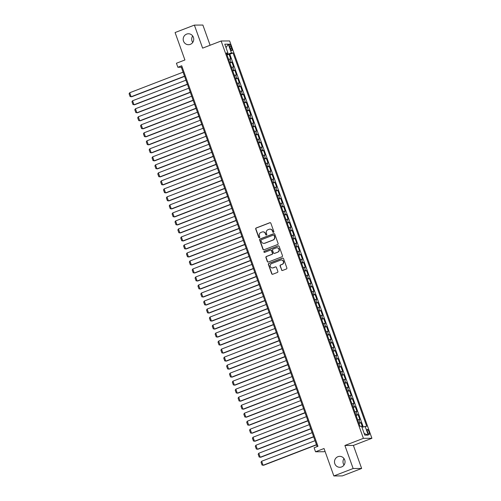 <?xml version="1.0" encoding="UTF-8"?>
<svg xmlns="http://www.w3.org/2000/svg" width="501" height="501" viewBox="0 0 501 501"><rect width="100%" height="100%" fill="white"/><g stroke="black" fill="none" stroke-linecap="round" stroke-linejoin="round"><path stroke-width="0.75" d="M273.508 232.32A0.589 0.564 -90.4 0 0 273.847 231.562L270.853 223.208A0.839 0.808 -90.4 0 0 269.814 222.713L256.186 227.968A0.839 0.808 -90.4 0 0 255.71 229.051L258.698 237.405A0.589 0.564 -90.4 0 0 259.424 237.75A0.589 0.564 -90.4 0 0 259.762 236.992L259.374 235.915A2.687 2.586 -90.4 0 1 260.896 232.464L262.029 232.026A2.687 2.586 -90.4 0 1 265.355 233.61L265.743 234.687A0.589 0.564 -90.4 0 0 266.469 235.032A0.589 0.564 -90.4 0 0 266.801 234.28L266.413 233.197A2.687 2.586 -90.4 0 1 267.935 229.746L269.075 229.308A2.687 2.586 -90.4 0 1 272.394 230.892L272.782 231.976A0.589 0.564 -90.4 0 0 273.508 232.32M337.931 456.693A5.467 5.267 -90.4 0 0 339.803 467.289A5.467 5.267 -90.4 0 0 344.951 460.832A5.467 5.267 -90.4 0 0 337.931 456.693M343.999 458.559A5.467 5.267 -90.4 0 0 344.043 465.022M186.629 34.112A5.467 5.267 -90.4 0 0 188.501 44.708A5.467 5.267 -90.4 0 0 193.643 38.251A5.467 5.267 -90.4 0 0 186.629 34.112M192.691 35.978A5.467 5.267 -90.4 0 0 192.735 42.441M369.043 431.887A2.737 0.689 68.9 0 0 367.321 429.338A2.737 0.689 68.9 0 0 367.571 431.893A2.737 0.689 68.9 0 0 369.287 434.442A2.737 0.689 68.9 0 0 369.043 431.887M281.518 269.97A0.839 0.808 -90.4 0 0 282.558 270.465L286.384 268.993A0.839 0.808 -90.4 0 0 286.86 267.916L283.535 258.635A0.839 0.808 -90.4 0 0 282.495 258.14L268.868 263.394A0.839 0.808 -90.4 0 0 268.392 264.472L271.711 273.753A0.839 0.808 -90.4 0 0 272.751 274.247L277.372 272.463A0.839 0.808 -90.4 0 0 277.848 271.385L276.427 267.415A0.839 0.808 -90.4 0 0 275.387 266.92L273.095 267.803A2.242 2.161 -90.4 0 1 270.214 266.106A2.242 2.161 -90.4 0 1 271.592 263.595L280.56 260.138A2.242 2.161 -90.4 0 1 283.441 261.835A2.242 2.161 -90.4 0 1 282.069 264.346L280.573 264.923A0.839 0.808 -90.4 0 0 280.097 266L281.75 269.97A0.839 0.808 -90.4 0 0 282.395 270.509M210.113 45.253L202.88 25.05L194.375 25.106L175.087 32.54L184.913 59.982L176.427 63.251L177.861 67.259L181.719 65.769L317.966 446.291L314.108 447.781L315.542 451.783L324.047 451.727L325.043 451.345M353.142 468.516L361.641 468.46L353.393 445.427L344.895 445.483L353.142 468.516L333.854 475.95L324.028 448.514L315.542 451.783M344.895 445.483L363.407 438.344L221.135 41.001L229.64 40.944L371.911 438.287L363.407 438.344M194.375 25.106L202.623 48.14L221.135 41.001M277.629 244.538A0.839 0.808 -90.4 0 0 278.105 243.461L274.78 234.18A0.839 0.808 -90.4 0 0 273.74 233.685L260.113 238.939A0.839 0.808 -90.4 0 0 259.637 240.017L262.956 249.298A0.839 0.808 -90.4 0 0 263.996 249.792L277.629 244.538M279.157 246.404L282.483 255.685A0.839 0.808 -90.4 0 1 282.007 256.762L268.373 262.017A0.839 0.808 -90.4 0 1 267.334 261.522L265.912 257.552A0.839 0.808 -90.4 0 1 266.388 256.474L271.918 254.345A0.839 0.808 -90.4 0 0 272.394 253.268L271.448 250.632A0.839 0.808 -90.4 0 0 270.408 250.137L264.653 252.354A0.589 0.564 -90.4 0 1 263.902 251.909A0.589 0.564 -90.4 0 1 264.259 251.251L278.118 245.91A0.839 0.808 -90.4 0 1 279.157 246.404M361.641 468.46L342.358 475.894L333.854 475.95M362.53 427.059L360.983 422.725L358.985 423.495M358.816 423.019A3.419 0.313 -19.7 0 1 360.144 422.731L358.992 419.525L359.831 419.519L358.115 414.715L356.117 415.486M355.948 415.003A3.419 0.313 -19.7 0 1 357.276 414.722L356.123 411.515L356.962 411.509L355.247 406.706L353.249 407.47M353.08 406.994A3.419 0.313 -19.7 0 1 354.407 406.712L353.255 403.505L354.094 403.499L352.378 398.696L350.381 399.46M350.212 398.984A3.419 0.313 -19.7 0 1 351.539 398.696L350.387 395.496L351.226 395.489L349.504 390.68L347.512 391.45M347.343 390.974A3.419 0.313 -19.7 0 1 348.671 390.686L347.519 387.486L348.358 387.48L346.636 382.67L344.644 383.44M344.475 382.964A3.419 0.313 -19.7 0 1 345.803 382.676L344.65 379.47L345.49 379.464L343.767 374.66L341.776 375.431M341.607 374.948A3.419 0.313 -19.7 0 1 342.935 374.667L341.782 371.46L342.621 371.454L340.899 366.651L338.908 367.415M338.739 366.939A3.419 0.313 -19.7 0 1 340.06 366.657L338.914 363.45L339.753 363.444L338.031 358.641L336.039 359.405M335.87 358.929A3.419 0.313 -19.7 0 1 337.192 358.641L336.046 355.441L336.885 355.434L335.163 350.625L333.171 351.395M333.002 350.919A3.419 0.313 -19.7 0 1 334.324 350.631L333.178 347.431L334.017 347.425L332.295 342.615L330.303 343.385M330.134 342.909A3.419 0.313 -19.7 0 1 331.455 342.621L330.309 339.415L331.148 339.409L329.426 334.605L327.435 335.376M327.266 334.893A3.419 0.313 -19.7 0 1 328.587 334.612L327.441 331.405L328.28 331.399L326.558 326.596L324.567 327.36M324.397 326.884A3.419 0.313 -19.7 0 1 325.719 326.602L324.573 323.395L325.412 323.389L323.69 318.586L321.698 319.35M321.529 318.874A3.419 0.313 -19.7 0 1 322.851 318.586L321.705 315.386L322.544 315.38L320.822 310.57L318.83 311.34M318.661 310.864A3.419 0.313 -19.7 0 1 319.982 310.576L318.836 307.376L319.676 307.37L317.953 302.56L315.962 303.33M315.793 302.854A3.419 0.313 -19.7 0 1 317.114 302.566L315.968 299.36L316.807 299.354L315.085 294.55L313.094 295.321M312.925 294.839A3.419 0.313 -19.7 0 1 314.246 294.557L313.1 291.35L313.939 291.344L312.217 286.541L310.225 287.305M310.056 286.829A3.419 0.313 -19.7 0 1 311.378 286.547L310.232 283.341L311.071 283.334L309.349 278.531L307.357 279.295M307.188 278.819A3.419 0.313 -19.7 0 1 308.51 278.531L307.363 275.331L308.203 275.325L306.48 270.515L304.489 271.285M304.32 270.809A3.419 0.313 -19.7 0 1 305.641 270.521L304.495 267.321L305.334 267.315L303.612 262.505L301.621 263.275M301.452 262.8A3.419 0.313 -19.7 0 1 302.773 262.511L301.627 259.305L302.466 259.299L300.744 254.495L298.753 255.266M298.583 254.784A3.419 0.313 -19.7 0 1 299.905 254.502L298.759 251.295L299.598 251.289L297.876 246.486L295.884 247.25M295.715 246.774A3.419 0.313 -19.7 0 1 297.037 246.492L295.891 243.286L296.73 243.279L295.008 238.476L293.016 239.24M292.847 238.764A3.419 0.313 -19.7 0 1 294.168 238.476L293.022 235.276L293.862 235.27L292.139 230.46L290.148 231.23M289.979 230.754A3.419 0.313 -19.7 0 1 291.3 230.466L290.154 227.266L290.993 227.26L289.271 222.45L287.28 223.221M287.111 222.745A3.419 0.313 -19.7 0 1 288.432 222.457L287.286 219.25L288.125 219.244L286.403 214.441L284.411 215.211M284.242 214.729A3.419 0.313 -19.7 0 1 285.564 214.447L284.418 211.24L285.257 211.234L283.535 206.431L281.543 207.195M281.374 206.719A3.419 0.313 -19.7 0 1 282.696 206.437L281.549 203.231L282.389 203.224L280.666 198.421L278.675 199.185M278.506 198.709A3.419 0.313 -19.7 0 1 279.827 198.421L278.681 195.221L279.52 195.215L277.798 190.405L275.807 191.175M275.638 190.699A3.419 0.313 -19.7 0 1 276.959 190.411L275.813 187.211L276.652 187.205L274.93 182.395L272.939 183.166M272.769 182.69A3.419 0.313 -19.7 0 1 274.091 182.402L272.945 179.195L273.784 179.189L272.062 174.386L270.07 175.156M269.901 174.674A3.419 0.313 -19.7 0 1 271.223 174.392L270.077 171.185L270.916 171.179L269.194 166.376L267.202 167.14M267.033 166.664A3.419 0.313 -19.7 0 1 268.354 166.382L267.208 163.176L268.048 163.169L266.325 158.366L264.334 159.13M264.165 158.654A3.419 0.313 -19.7 0 1 265.486 158.366L264.34 155.166L265.179 155.16L263.457 150.35L261.466 151.12M261.297 150.644A3.419 0.313 -19.7 0 1 262.618 150.356L261.472 147.156L262.311 147.15L260.589 142.34L258.597 143.111M258.428 142.635A3.419 0.313 -19.7 0 1 259.75 142.347L258.604 139.14L259.443 139.134L257.721 134.331L255.729 135.101M255.554 134.619A3.419 0.313 -19.7 0 1 256.881 134.337L255.735 131.13L256.575 131.124L254.852 126.321L252.861 127.085M252.686 126.609A3.419 0.313 -19.7 0 1 254.013 126.327L252.867 123.121L253.706 123.114L251.984 118.311L249.993 119.075M249.817 118.599A3.419 0.313 -19.7 0 1 251.145 118.311L249.999 115.111L250.838 115.105L249.116 110.295L247.125 111.065M246.949 110.589A3.419 0.313 -19.7 0 1 248.277 110.301L247.131 107.101L247.97 107.095L246.248 102.285L244.256 103.056M244.081 102.58A3.419 0.313 -19.7 0 1 245.409 102.292L244.263 99.085L245.102 99.079L243.38 94.276L241.388 95.046M241.213 94.564A3.419 0.313 -19.7 0 1 242.54 94.282L241.394 91.076L242.233 91.069L240.511 86.266L238.52 87.03M238.344 86.554A3.419 0.313 -19.7 0 1 239.672 86.272L238.526 83.066L239.365 83.06L237.643 78.256L235.652 79.02M235.476 78.544A3.419 0.313 -19.7 0 1 236.804 78.256L235.658 75.056L236.491 75.05L234.775 70.24L232.783 71.01M232.608 70.535A3.419 0.313 -19.7 0 1 233.936 70.246L232.79 67.046L233.623 67.04L231.907 62.23L231.067 62.237A3.419 0.313 160.3 0 0 229.74 62.525M229.915 63.001L231.907 62.23M229.596 46.487L230.228 48.246A2.649 0.67 68.9 0 0 231.894 50.714A2.649 0.67 68.9 0 0 231.65 48.24L231.024 46.474A2.649 0.67 68.9 0 0 229.358 44.007A2.649 0.67 68.9 0 0 229.596 46.487M361.941 427.234L366.713 426.276L233.046 52.968L231.437 52.974L226.834 54.402M365.104 426.288L368.26 435.1L364.766 435.125L361.609 426.313L360 426.326L226.333 53.012L227.942 53L224.792 44.188L228.281 44.163L231.437 52.974M363.225 426.852L229.809 54.214L229.038 54.221L230.754 59.024L229.921 59.03A3.419 0.313 160.3 0 0 228.594 59.318M233.936 70.246L234.775 70.24M236.804 78.256L237.643 78.256M239.672 86.272L240.511 86.266M242.54 94.282L243.38 94.276M245.409 102.292L246.248 102.285M248.277 110.301L249.116 110.295M251.145 118.311L251.984 118.311M254.013 126.327L254.852 126.321M256.881 134.337L257.721 134.331M259.75 142.347L260.589 142.34M262.618 150.356L263.457 150.35M265.486 158.366L266.325 158.366M268.354 166.382L269.194 166.376M271.223 174.392L272.062 174.386M274.091 182.402L274.93 182.395M276.959 190.411L277.798 190.405M279.827 198.421L280.666 198.421M282.696 206.437L283.535 206.431M285.564 214.447L286.403 214.441M288.432 222.457L289.271 222.45M291.3 230.466L292.139 230.46M294.168 238.476L295.008 238.476M297.037 246.492L297.876 246.486M299.905 254.502L300.744 254.495M302.773 262.511L303.612 262.505M305.641 270.521L306.48 270.515M308.51 278.531L309.349 278.531M311.378 286.547L312.217 286.541M314.246 294.557L315.085 294.55M317.114 302.566L317.953 302.56M319.982 310.576L320.822 310.57M322.851 318.586L323.69 318.586M325.719 326.602L326.558 326.596M328.587 334.612L329.426 334.605M331.455 342.621L332.295 342.615M334.324 350.631L335.163 350.625M337.192 358.641L338.031 358.641M340.06 366.657L340.899 366.651M342.935 374.667L343.767 374.66M345.803 382.676L346.636 382.67M348.671 390.686L349.504 390.68M351.539 398.696L352.378 398.696M354.407 406.712L355.247 406.706M357.276 414.722L358.115 414.715M360.144 422.731L360.983 422.725M227.435 54.171L227.166 53.425M353.393 445.427L371.911 438.287M177.861 67.259L181.312 67.234L317.146 446.61M182.132 66.915L181.312 67.234M227.047 54.991L229.038 54.221M229.809 54.214L233.046 52.968M226.596 53.739L227.942 53M232.79 67.046A3.419 0.313 160.3 0 0 231.462 67.328M235.658 75.056A3.419 0.313 160.3 0 0 234.33 75.338M238.526 83.066A3.419 0.313 160.3 0 0 237.198 83.354M241.394 91.076A3.419 0.313 160.3 0 0 240.067 91.364M244.263 99.085A3.419 0.313 160.3 0 0 242.935 99.373M247.131 107.101A3.419 0.313 160.3 0 0 245.803 107.383M249.999 115.111A3.419 0.313 160.3 0 0 248.671 115.393M252.867 123.121A3.419 0.313 160.3 0 0 251.54 123.409M255.735 131.13A3.419 0.313 160.3 0 0 254.408 131.419M258.604 139.14A3.419 0.313 160.3 0 0 257.276 139.428M261.472 147.156A3.419 0.313 160.3 0 0 260.144 147.438M264.34 155.166A3.419 0.313 160.3 0 0 263.012 155.448M267.208 163.176A3.419 0.313 160.3 0 0 265.881 163.464M270.077 171.185A3.419 0.313 160.3 0 0 268.749 171.474M272.945 179.195A3.419 0.313 160.3 0 0 271.617 179.483M275.813 187.211A3.419 0.313 160.3 0 0 274.485 187.493M278.681 195.221A3.419 0.313 160.3 0 0 277.354 195.503M281.549 203.231A3.419 0.313 160.3 0 0 280.222 203.519M284.418 211.24A3.419 0.313 160.3 0 0 283.09 211.528M287.286 219.25A3.419 0.313 160.3 0 0 285.965 219.538M290.154 227.266A3.419 0.313 160.3 0 0 288.833 227.548M293.022 235.276A3.419 0.313 160.3 0 0 291.701 235.558M295.891 243.286A3.419 0.313 160.3 0 0 294.569 243.574M298.759 251.295A3.419 0.313 160.3 0 0 297.437 251.583M301.627 259.305A3.419 0.313 160.3 0 0 300.306 259.593M304.495 267.321A3.419 0.313 160.3 0 0 303.174 267.603M307.363 275.331A3.419 0.313 160.3 0 0 306.042 275.613M310.232 283.341A3.419 0.313 160.3 0 0 308.91 283.629M313.1 291.35A3.419 0.313 160.3 0 0 311.779 291.638M315.968 299.36A3.419 0.313 160.3 0 0 314.647 299.648M318.836 307.376A3.419 0.313 160.3 0 0 317.515 307.658M321.705 315.386A3.419 0.313 160.3 0 0 320.383 315.668M324.573 323.395A3.419 0.313 160.3 0 0 323.251 323.684M327.441 331.405A3.419 0.313 160.3 0 0 326.12 331.693M330.309 339.415A3.419 0.313 160.3 0 0 328.988 339.703M333.178 347.431A3.419 0.313 160.3 0 0 331.856 347.713M336.046 355.441A3.419 0.313 160.3 0 0 334.724 355.723M338.914 363.45A3.419 0.313 160.3 0 0 337.593 363.739M341.782 371.46A3.419 0.313 160.3 0 0 340.461 371.748M344.65 379.47A3.419 0.313 160.3 0 0 343.329 379.758M347.519 387.486A3.419 0.313 160.3 0 0 346.197 387.768M350.387 395.496A3.419 0.313 160.3 0 0 349.065 395.777M353.255 403.505A3.419 0.313 160.3 0 0 351.934 403.793M356.123 411.515A3.419 0.313 160.3 0 0 354.802 411.803M358.992 419.525A3.419 0.313 160.3 0 0 357.67 419.813M226.026 47.639L228.281 44.163M368.26 435.1L364.189 433.515M273.433 232.345A0.589 0.564 -90.4 0 1 273.014 231.969L272.625 230.892A2.687 2.586 -90.4 0 0 270.07 229.145M263.025 231.857A2.687 2.586 -90.4 0 1 265.586 233.604L265.968 234.687A0.589 0.564 -90.4 0 0 266.388 235.057M270.202 222.669A0.839 0.808 -90.4 0 0 270.045 222.713L256.412 227.968A0.839 0.808 -90.4 0 0 255.936 229.045L258.929 237.399A0.589 0.564 -90.4 0 0 259.349 237.775M274.135 233.641A0.839 0.808 -90.4 0 0 273.972 233.685L260.338 238.939A0.839 0.808 -90.4 0 0 259.862 240.017L263.188 249.298A0.839 0.808 -90.4 0 0 263.833 249.836M274.028 235.451A0.589 0.564 -90.4 0 0 273.302 235.107L261.34 239.722A0.589 0.564 -90.4 0 0 261.002 240.474L261.416 241.614A2.687 2.586 -90.4 0 0 264.735 243.198L272.913 240.042A2.687 2.586 -90.4 0 0 274.435 236.591L274.26 235.451A0.589 0.564 -90.4 0 0 273.609 235.082M263.971 243.361A2.687 2.586 -90.4 0 0 264.966 243.198L264.735 243.198M274.26 235.451L274.667 236.591A2.687 2.586 -90.4 0 1 273.145 240.042L264.966 243.198M270.803 250.093A0.839 0.808 -90.4 0 1 271.68 250.632L272.625 253.262A0.839 0.808 -90.4 0 1 272.149 254.345L266.62 256.474A0.839 0.808 -90.4 0 0 266.144 257.552L267.565 261.522A0.839 0.808 -90.4 0 0 268.21 262.061M278.512 245.866A0.839 0.808 -90.4 0 0 278.349 245.91L264.49 251.251A0.589 0.564 -90.4 0 0 264.578 252.379M277.654 252.135A2.242 2.161 -90.4 0 0 276.884 247.788A2.242 2.161 -90.4 0 0 276.145 247.926L272.982 249.147A0.839 0.808 -90.4 0 0 272.513 250.224L273.452 252.855A0.839 0.808 -90.4 0 0 274.492 253.349L277.886 252.128A2.242 2.161 -90.4 0 0 277.003 247.788M274.329 253.393A0.839 0.808 -90.4 0 0 274.723 253.349L274.492 253.349M277.886 252.128L274.723 253.349M281.418 260A2.242 2.161 -90.4 0 1 282.301 264.346L280.804 264.923A0.839 0.808 -90.4 0 0 280.328 266L281.75 269.97M272.475 267.941A2.242 2.161 -90.4 0 0 273.327 267.803L273.095 267.803M275.775 266.876A0.839 0.808 -90.4 0 0 275.619 266.92L273.327 267.803M282.89 258.096A0.839 0.808 -90.4 0 0 282.727 258.14L269.1 263.394A0.839 0.808 -90.4 0 0 268.624 264.472L271.943 273.753A0.839 0.808 -90.4 0 0 272.594 274.291M184.512 76.183L131.137 96.756L129.703 92.754L183.078 72.175M129.703 92.754L129.089 93.737L130.091 96.543L131.713 96.756L184.581 76.371M187.38 84.193L134.005 104.772L132.571 100.764L185.946 80.185M132.571 100.764L131.957 101.747L132.965 104.552L134.581 104.765L187.449 84.381M190.248 92.203L136.879 112.781L135.439 108.773L188.814 88.201M135.439 108.773L134.825 109.763L135.834 112.562L137.449 112.775L190.317 92.397M193.117 100.213L139.748 120.791L138.314 116.783L191.683 96.211M138.314 116.783L137.694 117.773L138.702 120.578L140.318 120.785L193.186 100.407M195.985 108.229L142.616 128.801L141.182 124.799L194.551 104.221M141.182 124.799L140.562 125.782L141.57 128.588L143.186 128.801L196.054 108.416M198.853 116.238L145.484 136.811L144.05 132.809L197.419 112.23M144.05 132.809L143.43 133.792L144.438 136.598L146.054 136.811L198.922 116.426M201.721 124.248L148.352 144.827L146.918 140.819L200.287 120.24M146.918 140.819L146.298 141.802L147.307 144.607L148.922 144.82L201.79 124.436M204.59 132.258L151.221 152.836L149.786 148.828L203.155 128.256M149.786 148.828L149.166 149.818L150.175 152.617L151.79 152.83L204.659 132.452M207.458 140.267L154.089 160.846L152.655 156.838L206.024 136.266M152.655 156.838L152.035 157.828L153.043 160.633L154.659 160.84L207.527 140.462M210.326 148.283L156.957 168.856L155.523 164.854L208.892 144.275M155.523 164.854L154.903 165.837L155.911 168.643L157.527 168.856L210.395 148.471M213.194 156.293L159.825 176.866L158.391 172.864L211.76 152.285M158.391 172.864L157.771 173.847L158.779 176.653L160.395 176.866L213.263 156.481M216.063 164.303L162.693 184.882L161.259 180.874L214.628 160.295M161.259 180.874L160.639 181.857L161.648 184.662L163.263 184.875L216.131 164.491M218.931 172.313L165.562 192.891L164.128 188.883L217.497 168.311M164.128 188.883L163.508 189.873L164.516 192.672L166.132 192.885L219 172.507M221.799 180.322L168.43 200.901L166.996 196.893L220.365 176.321M166.996 196.893L166.376 197.882L167.384 200.688L169 200.895L221.868 180.517M224.667 188.338L171.298 208.911L169.864 204.909L223.233 184.33M169.864 204.909L169.244 205.892L170.252 208.698L171.868 208.911L224.736 188.526M227.535 196.348L174.166 216.92L172.732 212.919L226.101 192.34M172.732 212.919L172.112 213.902L173.121 216.708L174.743 216.92L227.604 196.536M230.404 204.358L177.035 224.936L175.6 220.928L228.97 200.35M175.6 220.928L174.987 221.912L175.989 224.717L177.611 224.93L230.473 204.546M233.278 212.368L179.903 232.946L178.469 228.938L231.838 208.366M178.469 228.938L177.855 229.928L178.857 232.727L180.479 232.94L233.341 212.562M236.146 220.377L182.771 240.956L181.337 236.948L234.712 216.376M181.337 236.948L180.723 237.937L181.725 240.743L183.347 240.95L236.209 220.572M239.015 228.393L185.639 248.966L184.205 244.964L237.58 224.385M184.205 244.964L183.591 245.947L184.593 248.753L186.215 248.966L239.077 228.581M241.883 236.403L188.508 256.975L187.073 252.974L240.449 232.395M187.073 252.974L186.46 253.957L187.462 256.762L189.084 256.975L241.945 236.591M244.751 244.413L191.376 264.991L189.942 260.983L243.317 240.405M189.942 260.983L189.328 261.967L190.33 264.772L191.952 264.985L244.82 244.601M247.619 252.423L194.244 273.001L192.81 268.993L246.185 248.421M192.81 268.993L192.196 269.983L193.198 272.782L194.82 272.995L247.688 252.617M250.487 260.432L197.112 281.011L195.678 277.003L249.053 256.431M195.678 277.003L195.064 277.992L196.066 280.798L197.688 281.005L250.556 260.626M253.356 268.448L199.98 289.021L198.546 285.019L251.922 264.44M198.546 285.019L197.933 286.002L198.935 288.808L200.557 289.021L253.425 268.636M256.224 276.458L202.849 297.03L201.415 293.029L254.79 272.45M201.415 293.029L200.801 294.012L201.803 296.817L203.425 297.03L256.293 276.646M259.092 284.468L205.717 305.046L204.283 301.038L257.658 280.46M204.283 301.038L203.669 302.022L204.671 304.827L206.293 305.04L259.161 284.656M261.96 292.478L208.585 313.056L207.151 309.048L260.526 288.476M207.151 309.048L206.537 310.038L207.539 312.837L209.161 313.05L262.029 292.672M264.829 300.487L211.453 321.066L210.019 317.058L263.394 296.486M210.019 317.058L209.405 318.047L210.407 320.853L212.029 321.06L264.897 300.681M267.697 308.503L214.322 329.076L212.887 325.074L266.263 304.495M212.887 325.074L212.274 326.057L213.276 328.863L214.898 329.076L267.766 308.691M270.565 316.513L217.19 337.085L215.756 333.084L269.131 312.505M215.756 333.084L215.142 334.067L216.144 336.872L217.766 337.085L270.634 316.701M273.433 324.523L220.058 345.101L218.624 341.093L271.999 320.515M218.624 341.093L218.01 342.077L219.012 344.882L220.634 345.095L273.502 324.711M276.301 332.532L222.926 353.111L221.492 349.103L274.867 328.531M221.492 349.103L220.878 350.093L221.88 352.892L223.502 353.105L276.37 332.727M279.17 340.542L225.794 361.121L224.36 357.113L277.736 336.54M224.36 357.113L223.747 358.102L224.749 360.908L226.371 361.115L279.239 340.736M282.038 348.558L228.663 369.131L227.229 365.129L280.604 344.55M227.229 365.129L226.615 366.112L227.617 368.918L229.239 369.131L282.107 348.746M284.906 356.568L231.531 377.14L230.097 373.139L283.472 352.56M230.097 373.139L229.483 374.122L230.485 376.927L232.107 377.14L284.975 356.756M287.774 364.578L234.399 385.156L232.965 381.148L286.34 360.57M232.965 381.148L232.351 382.131L233.353 384.937L234.975 385.15L287.843 364.766M290.643 372.587L237.267 393.166L235.833 389.158L289.209 368.586M235.833 389.158L235.22 390.147L236.221 392.947L237.843 393.16L290.712 372.782M293.511 380.597L240.136 401.176L238.701 397.168L292.077 376.595M238.701 397.168L238.088 398.157L239.09 400.963L240.712 401.169L293.58 380.791M296.379 388.613L243.004 409.185L241.57 405.184L294.945 384.605M241.57 405.184L240.956 406.167L241.958 408.973L243.58 409.185L296.448 388.801M299.247 396.623L245.872 417.195L244.438 413.193L297.813 392.615M244.438 413.193L243.824 414.177L244.826 416.982L246.448 417.195L299.316 396.811M302.116 404.633L248.74 425.211L247.306 421.203L300.681 400.625M247.306 421.203L246.692 422.186L247.694 424.992L249.316 425.205L302.184 404.821M304.984 412.642L251.608 433.221L250.174 429.213L303.55 408.641M250.174 429.213L249.561 430.202L250.563 433.002L252.185 433.215L305.053 412.837M307.852 420.652L254.477 441.231L253.043 437.223L306.418 416.65M253.043 437.223L252.429 438.212L253.431 441.018L255.053 441.224L307.921 420.846M310.72 428.668L257.345 449.24L255.911 445.239L309.286 424.66M255.911 445.239L255.297 446.222L256.299 449.028L257.921 449.24L310.789 428.856M313.588 436.678L260.213 457.25L258.779 453.248L312.154 432.67M258.779 453.248L258.165 454.232L259.167 457.037L260.789 457.25L313.657 436.866M316.457 444.688L263.081 465.266L261.647 461.258L315.023 440.68M261.647 461.258L261.034 462.241L262.036 465.047L263.658 465.26L316.526 444.875M231.067 62.237L229.921 59.03M229.765 46.956L231.024 46.474M230.41 48.716L231.65 48.24"/></g></svg>
